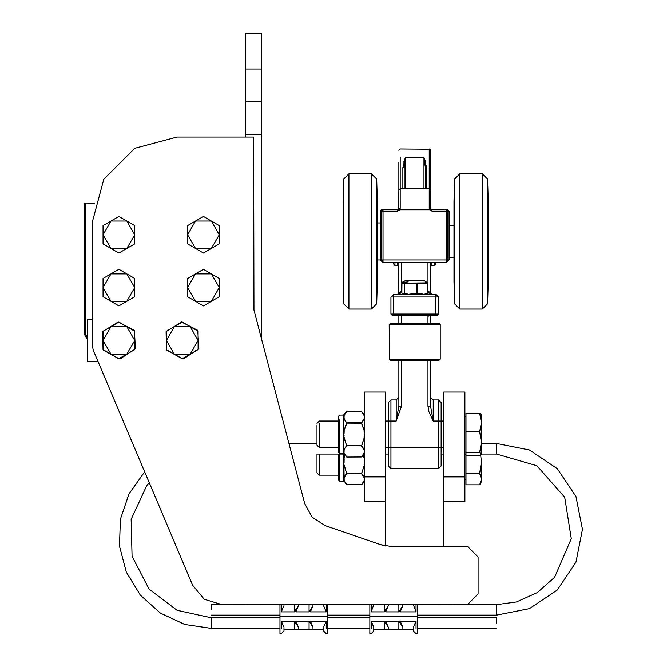<?xml version="1.0" encoding="UTF-8"?>
<svg xmlns="http://www.w3.org/2000/svg" width="667" height="667" viewBox="0 0 667 667"><rect width="100%" height="100%" fill="white"/><g stroke="black" fill="none" stroke-linecap="round" stroke-linejoin="round"><path stroke-width="1" d="M261.522 69.034L245.673 69.034L245.673 33.35L261.522 33.35L261.522 338.903M245.673 69.034L245.673 137.027L176.997 137.027L134.734 148.349L103.802 179.29L92.471 221.552L92.471 346.198L93.305 350.308L192.588 585.192L204.269 599.274L221.786 604.552L280.015 604.552L280.015 633.65L280.015 628.364L211.339 628.364L211.339 617.8L211.339 628.364L184.717 624.454L160.355 613.04L140.312 595.097L126.28 572.144L119.451 546.115L120.41 519.234L129.065 493.755L144.681 471.852L129.065 493.755L120.41 519.234L119.451 546.115L126.28 572.144L140.312 595.097L160.355 613.04L184.717 624.454L211.339 628.364L280.015 628.364M443.78 501.276L464.907 501.642L464.907 392.029L443.78 392.029L443.78 501.276L464.907 501.276M364.532 501.276L385.668 501.642L385.668 392.029L364.532 392.029L364.532 501.276L385.668 501.276M94.522 203.06L84.551 203.06L84.551 334.601L87.194 339.178M183.267 358.146L183.292 358.829L182.358 358.863L166.458 349.9L166.05 331.641L181.541 321.978L197.757 330.373L198.816 348.599L183.683 358.804L183.642 357.929M119.868 358.146L119.902 358.829L118.968 358.863L103.068 349.9L102.66 331.641L118.151 321.978L134.359 330.373L135.418 348.599L120.285 358.804L120.252 357.929M294.539 628.364L294.539 629.69L283.975 629.69L283.975 631.007L283.975 628.364M323.595 628.364L323.595 631.007L323.595 627.263L323.595 631.007L323.595 629.69L313.031 629.69L313.031 627.263L309.071 621.102L309.071 629.69L298.499 629.69L298.499 627.263L294.539 621.102L294.539 629.69L298.499 629.69L294.539 629.69M373.778 628.364L373.778 631.007L373.778 627.263L371.144 621.102L371.144 628.364M413.398 628.364L413.398 631.007L413.398 627.263L413.398 631.007L413.398 629.69L402.835 629.69L402.835 627.263L398.874 621.102L398.874 629.69L388.311 629.69L388.311 627.263L384.35 621.102L384.35 629.69L373.778 629.69M211.339 609.88L211.339 604.594L211.339 609.88M496.607 623.086L496.607 617.8L496.607 623.086M294.539 604.594L294.539 611.856L298.499 605.694L298.499 604.594M327.555 616.483L327.555 604.552L369.818 604.552L369.818 633.65L369.818 628.364L327.555 628.364L327.555 633.65L327.555 616.483L280.015 616.483M211.339 604.594L280.015 604.552M298.499 628.364L298.499 629.69M309.071 604.594L309.071 611.856L313.031 605.694L313.031 604.594M313.031 628.364L313.031 629.69L309.071 629.69L309.071 628.364M371.144 604.594L371.144 611.856L373.778 604.594M384.35 604.594L384.35 611.856L388.311 605.694L388.311 604.594M417.367 628.364L496.607 628.364L417.367 628.364L417.367 633.65L417.367 604.552L496.607 604.594L496.607 615.157L496.607 604.594L516.466 601.926L537.444 592.554L554.611 577.297L571.294 538.719L564.716 497.265L536.968 465.774L496.607 454.035L496.607 443.472L496.607 454.035L481.416 454.035L496.607 454.035M388.311 628.364L388.311 629.69L384.35 629.69L384.35 628.364M398.874 604.594L398.874 611.856L402.835 605.694L402.835 604.594M402.835 628.364L402.835 629.69L398.874 629.69L398.874 628.364M413.398 604.594L416.041 611.856L416.041 604.594M400.183 315.825L398.874 315.424L398.874 323.353L398.874 315.424L392.271 315.424L393.588 315.424L393.588 296.94L390.954 296.94L390.954 314.107L390.954 296.94L390.954 314.107L390.954 296.94L390.954 314.107L435.851 314.107L435.851 294.297L393.588 294.297L393.588 296.94L438.494 296.94L438.494 314.107L437.177 315.424L438.494 314.107L437.177 315.424L438.494 314.107L435.851 314.107L435.851 315.424L437.177 315.424L430.574 315.424L430.574 323.353L430.574 315.424L427.931 316.316L429.615 315.724M431.891 262.598L431.891 265.241L430.574 266.567L430.574 262.598L430.574 292.98L430.574 269.201M398.624 293.747L400.45 293.213L401.517 290.904L401.517 262.598M441.137 419.76L441.137 402.593L441.137 419.76M395.489 360.33L390.487 360.33L389.228 359.196L390.487 360.33L389.228 359.196L440.22 359.196L440.22 324.487L389.228 324.487L389.378 359.68L390.487 360.33L433.95 360.33M390.487 323.353L389.228 324.487L390.487 323.353L438.961 323.353L440.22 324.487L438.961 323.353M399.583 315.424L392.446 315.424M393.588 315.424L435.851 315.424L427.931 315.424L427.931 323.145L406.795 323.145M399.833 315.724L398.574 315.424M393.588 262.598L393.588 263.924L394.914 265.241L394.914 262.598M401.517 290.904L398.641 293.73L398.874 262.598L398.874 266.567L397.557 265.241L398.708 265.925M430.574 178.081L430.574 150.342L429.248 149.024L429.248 188.644L400.192 188.644L398.874 189.962L398.699 209.113L399.841 209.772L400.192 208.362L400.192 157.529M398.874 162.231L398.874 201.951M400.192 149.024L398.874 150.342L400.192 149.024L429.957 149.225L430.574 150.342L430.574 193.922M398.874 178.081L398.874 193.922L398.874 178.081M425.713 162.231L423.97 157.529L425.288 167.225L425.288 188.644L425.288 167.225L426.605 167.7L423.97 157.529L424.846 162.231M434.534 262.598L434.534 265.241L435.851 263.924L435.851 262.598M431.407 209.68L430.574 208.454L430.574 189.962L429.248 188.644L429.248 208.362L430.574 208.454L431.891 209.772L431.891 211.097L446.423 211.097L446.423 209.772L431.891 209.772L430.749 209.113L431.891 209.772M430.807 293.73L430.574 262.598M383.025 209.772L381.707 209.772L382.366 209.772L381.707 211.097L380.382 211.097L383.025 211.097L383.025 209.772L397.674 209.772L398.874 208.454L398.041 209.68L398.874 208.454L400.192 208.362M447.74 209.772L449.058 211.097L449.058 259.963L383.025 259.963L383.025 262.598L446.423 262.598L449.058 259.963L447.74 259.963L446.423 262.598L446.423 211.097L449.058 211.097L447.74 211.097L447.082 209.772L447.74 209.772L446.423 209.772M429.248 208.362L429.606 209.772L430.749 209.113M443.78 421.085L433.208 421.085L430.574 406.145L427.931 406.145L428.873 411.656L433.208 421.085L433.208 399.95L438.494 399.95L438.494 447.499L441.137 447.499L441.137 465.983L441.137 402.593L438.494 399.95L433.208 399.95L430.574 397.315L433.208 399.95M398.874 360.33L398.874 406.145L401.517 406.145L401.517 360.33M441.137 448.816L441.137 447.499L443.78 447.499M388.311 465.983L390.954 468.626L388.311 465.983L390.954 468.626L438.494 468.626L441.137 465.983L438.494 468.626L438.494 447.499L390.954 447.499L390.954 399.95L388.311 402.593L388.311 465.983L390.954 468.626L390.954 447.499L388.311 447.499L388.311 448.816L388.311 447.499L385.668 447.499M390.487 360.33L438.961 360.33L440.22 359.196M422.645 323.145L427.931 323.353M422.636 280.398L405.569 280.398L422.636 280.398M343.063 201.492L343.063 281.449L343.68 303.81L343.68 179.131L343.063 201.492L343.68 180.715M377.314 201.492L377.314 281.449L376.697 303.81L376.697 179.131L377.314 201.492M488.202 281.449L488.202 201.492L487.585 179.131L487.585 303.81L488.202 281.449M453.952 281.449L453.952 201.492L454.569 179.131L454.569 303.81L453.952 281.449M319.276 423.678L319.276 447.499L319.276 423.678M316.992 425.513L316.992 445.214L316.992 425.513M481.416 453.977L479.648 452.676L481.416 442.188L481.416 453.977M481.416 414.607L481.416 442.188L479.648 431.699L481.416 422.503L479.648 413.315L481.416 414.607M338.461 450.067L338.461 418.517L338.461 421.085L319.276 421.085L316.992 423.37M343.397 415.057L343.397 417.125L343.397 415.057L339.486 415.099L338.461 416.383L338.461 452.201L339.778 453.518L339.778 419.835M344.055 435.159L343.914 437.477L346.59 445.481L343.914 449.791L343.722 417.934L343.722 450.65L343.397 435.359M343.397 433.216L343.914 431.107L343.914 418.793L346.59 422.811L343.914 431.107L346.823 423.22L344.147 418.684L344.055 417.542L343.722 417.817L343.722 416.842L343.397 418.201M364.207 416.675L364.34 414.299L364.107 418.684L361.439 423.22L364.34 418.793L364.34 431.107L361.672 423.103M346.59 423.103L361.439 423.22L364.34 431.107L364.532 433.425L364.34 449.791L361.672 445.764L364.34 437.477L361.672 445.481M346.59 445.481L344.147 437.444M316.992 472.861L316.992 454.035L316.992 472.861L319.276 475.154L319.276 454.035L319.276 475.154L338.461 475.154L338.461 477.722M338.461 454.035L338.461 479.856L339.778 481.174L339.778 454.035M363.273 455.353L364.332 458.763L363.473 455.152M364.107 458.796L364.532 461.08L364.34 452.976L364.34 454.285L361.631 456.995L364.515 452.243M364.207 461.08L364.34 477.447L361.672 473.42L364.34 465.132L361.672 473.128M344.789 455.152L343.914 458.754L344.981 455.353M361.631 484.651L364.34 481.941L364.34 480.632L364.34 481.941L361.397 484.751L346.865 484.751L344.147 480.699L343.722 454.035M344.055 462.815L344.055 461.08L343.397 461.097L343.722 478.306L343.397 462.798M343.397 463.015L346.59 473.128L344.147 465.091M481.416 479.098L481.416 481.757L481.416 479.098L479.648 473.378L481.416 461.948L481.416 479.098L479.648 484.817L465.966 484.817L465.966 413.315L479.648 413.315L481.416 414.482M87.194 337.552L85.868 334.601L84.551 334.601L84.551 203.06M281.332 604.594L281.332 611.856L283.975 605.694M295.856 609.613L295.856 611.856L298.499 605.694M310.388 609.613L310.388 611.856L326.238 611.856L326.238 604.594M298.499 627.263L295.856 621.102L295.856 623.345M294.539 621.102L281.332 621.102L281.332 628.364M326.238 628.364L326.238 621.102L310.388 621.102L310.388 623.345M385.668 609.613L385.668 611.856L388.311 605.694M400.192 609.613L400.192 611.856L416.041 611.856M388.311 627.263L385.668 621.102L385.668 623.345M416.041 628.364L416.041 621.102L400.192 621.102L400.192 623.345M343.18 200.725L343.672 181.449L343.255 200.2M343.522 290.245L343.23 282.149M377.138 200.375L376.713 186.018M488.077 282.216L487.594 301.492L488.002 282.733M487.744 192.696L487.594 185.901M454.077 282.616L454.552 301.142L454.152 283.125M376.997 286.193L377.163 282.258M397.557 262.598L397.557 265.241L398.024 265.333M426.605 188.644L426.605 167.7M404.602 162.231L405.478 157.529L402.835 167.7L402.835 188.644M381.707 209.772L380.382 211.097L380.382 259.963L383.025 262.598L381.707 259.963L380.382 259.963L383.025 259.963L383.025 211.097L397.557 211.097L397.557 209.772L398.699 209.113M427.931 262.598L427.931 290.904L428.998 293.213L431.882 294.297L430.599 293.255M398.874 397.315L396.231 399.95L396.231 421.085L401.517 406.145M398.874 406.145L396.231 421.085L385.668 421.085M406.878 280.44L422.561 280.44M408.437 294.297L404.344 293.121L402.751 294.297L401.859 293.121L402.701 294.255M426.747 294.255L427.589 293.121L424.079 294.297L417.208 293.121L408.412 294.297L404.335 293.405L404.335 282.866L402.818 281.933L401.859 283.15L427.414 282.866L427.472 293.121L424.054 294.297M412.931 294.297L417.208 293.121L417.208 283.15L427.58 283.15L427.589 293.121L426.688 294.297M343.18 268.493L343.672 289.703L343.438 269.143M343.18 247.524L343.505 267.534L343.672 248.924L343.505 242.98L343.18 247.524L343.663 247.724M343.18 224.937L343.505 239.928L343.672 217.917L343.18 224.937L343.672 224.387M343.18 206.778L343.505 212.74L343.672 193.222L343.18 206.778L343.672 205.636M377.18 257.862L376.88 243.288L376.713 264.524L377.18 257.862L376.713 258.396M376.713 297.048L376.713 300.984M377.18 276.246L376.88 270.268L376.713 289.228L377.18 276.246L376.713 277.364M377.18 235.092L376.88 215.833L376.713 233.642L376.88 239.62L377.18 235.092L376.722 234.892M377.18 214.032L376.713 193.697L376.93 213.373M371.411 173.854L371.411 309.088L376.697 303.81L371.411 309.088L376.697 303.81L371.411 309.088L348.958 309.088L343.68 303.81L348.958 309.088L343.68 303.81L348.958 309.088L348.958 173.854L343.68 179.131L348.958 173.854L343.68 179.131L348.958 173.854L371.411 173.854L376.697 179.131L371.411 173.854M487.594 185.76L487.76 193.263M488.077 214.449L487.594 193.238L487.827 213.799M488.077 235.418L487.76 215.408L487.594 234.017L487.76 239.953L488.077 235.418L487.594 235.218M488.077 258.004L487.76 243.013L487.594 265.024L488.077 258.004L487.594 258.546M488.077 276.163L487.76 270.202L487.594 289.72L488.077 276.163L487.594 277.305M454.269 196.748L454.094 200.709M454.077 225.071L454.377 239.645L454.552 218.417L454.077 225.071L454.544 224.546M454.219 198.024L454.552 181.958M454.077 206.695L454.377 212.673L454.552 193.713L454.077 206.695L454.544 205.578M454.077 247.849L454.377 267.108L454.552 249.3L454.377 243.322L454.077 247.849L454.544 248.049M454.077 268.909L454.552 289.245L454.335 269.56M459.846 309.088L459.846 173.854L454.569 179.131L459.846 173.854L454.569 179.131L459.846 173.854L482.299 173.854L487.585 179.131L482.299 173.854L487.585 179.131L482.299 173.854L482.299 309.088L487.585 303.81L482.299 309.088L487.585 303.81L482.299 309.088L459.846 309.088L454.569 303.81L459.846 309.088M343.722 451.759L343.722 453.835L343.914 449.791L346.823 445.364L361.672 445.764M343.397 451.451L343.914 454.285L344.055 451.901L343.397 451.451M364.532 416.967L364.34 415.608L361.397 411.489L346.757 411.506L343.914 415.608L343.914 414.299L343.722 416.842L343.914 415.608L346.832 411.556M339.778 448.741L339.778 453.518L343.622 453.61L346.865 457.095L344.147 453.043M343.397 454.035L343.397 460.872L343.914 454.285M343.397 478.039L343.722 481.491L343.914 477.447L346.823 473.02L361.672 473.42M339.778 476.396L339.778 481.174L338.461 479.856M344.147 480.699L343.914 481.941L343.813 480.34M343.672 185.751L343.505 193.247M454.377 289.536L454.552 296.923M487.594 297.19L487.76 289.695M496.607 615.157L529.456 608.629L557.304 590.02L575.913 562.173L582.449 529.315L575.913 496.465L557.312 468.618L529.456 450.008L496.607 443.472L529.456 450.008L557.312 468.618L575.913 496.465L582.449 529.315L575.913 562.173L557.304 590.02L529.456 608.629L496.607 615.157L417.367 615.157M376.88 212.648L376.713 204.952M376.713 278.056L376.872 270.477M343.672 204.977L343.513 212.523M454.377 270.293L454.552 277.989M454.552 204.877L454.394 212.456M454.552 185.893L454.377 193.413M487.594 277.964L487.744 270.418M192.588 585.192L149.216 482.574L146.64 485.734L131.157 519.318L132.024 556.286L149.075 589.094L177.055 610.28L211.339 617.8L280.015 617.8M376.813 239.061L376.747 215.641M343.572 243.547L343.638 267.709M454.452 243.88L454.51 267.292M487.685 239.395L487.627 215.233M376.747 267.267L376.813 243.847M343.638 215.199L343.572 239.37M454.552 233.667L454.452 239.086M487.627 267.734L487.685 243.572M430.574 315.424L429.456 315.741M397.557 265.241L394.614 265.208L393.588 263.924M430.732 265.925L431.582 265.283L435.117 265.107L435.851 263.924L434.534 265.241L435.851 263.924M364.532 414.766L361.739 411.697M346.59 445.764L361.439 445.931L364.107 449.892L364.207 451.034L364.107 453.043L361.439 457.003L346.865 457.095L361.672 456.953M346.865 484.751L361.397 484.751L346.573 484.592M304.761 503.635L312.181 517.142L325.087 525.554L312.181 517.142L304.761 503.635L253.944 310.038L253.602 137.027L176.997 137.027L134.734 148.349L103.802 179.29L92.471 221.552M398.849 293.255L397.557 294.297L398.874 292.98L398.699 293.63M343.322 198.458L343.23 200.775M454.119 282.566L454.219 284.926M454.51 215.674L454.552 218.476M487.936 284.484L488.036 282.166M488.036 200.784L487.936 198.466M339.778 415.057L338.461 416.383M343.722 481.491L343.914 481.941L343.397 481.174L339.778 481.174L343.397 481.174M443.78 546.44L443.78 501.642M438.494 604.594L467.55 604.552L478.114 593.989L478.114 557.003L467.55 546.44L390.979 546.44L380.649 544.714L385.668 545.99L385.668 501.642M92.471 319.285L87.194 319.285L87.194 361.547L98.057 361.547L144.681 471.852M327.555 604.552L369.818 604.552M478.114 593.989L478.114 557.003M221.786 604.552L467.55 604.552M380.649 544.714L325.087 525.554M443.78 476.555L464.907 476.555M364.532 476.555L385.668 476.555M126.813 221.035L134.734 225.604L134.734 234.759L126.813 221.035L110.964 221.035L118.884 216.458L126.813 221.035M134.734 243.905L126.813 248.483L134.734 234.759L134.734 243.905M118.884 253.06L110.964 248.483L126.813 248.483L118.884 253.06M103.043 234.759L103.043 225.604L110.964 221.035L103.043 234.759L110.964 248.483L103.043 243.905L103.043 234.759M126.813 273.862L134.734 278.439L134.734 287.585L126.813 273.862L110.964 273.862L118.884 269.285L126.813 273.862M134.734 296.74L126.813 301.309L134.734 287.585L134.734 296.74M118.884 305.886L110.964 301.309L126.813 301.309L118.884 305.886M103.043 287.585L103.043 278.439L110.964 273.862L103.043 287.585L110.964 301.309L103.043 296.74L103.043 287.585M211.339 221.035L219.26 225.604L219.26 234.759L211.339 221.035L195.489 221.035L203.41 216.458L211.339 221.035M219.26 243.905L211.339 248.483L219.26 234.759L219.26 243.905M203.41 253.06L195.489 248.483L211.339 248.483L203.41 253.06M187.56 234.759L187.56 225.604L195.489 221.035L187.56 234.759L195.489 248.483L187.56 243.905L187.56 234.759M211.339 273.862L219.26 278.439L219.26 287.585L211.339 273.862L195.489 273.862L203.41 269.285L211.339 273.862M219.26 296.74L211.339 301.309L219.26 287.585L219.26 296.74M203.41 305.886L195.489 301.309L211.339 301.309L203.41 305.886M187.56 287.585L187.56 278.439L195.489 273.862L187.56 287.585L195.489 301.309L187.56 296.74L187.56 287.585M190.203 326.688L198.132 331.266L198.132 340.412L190.203 326.688L174.354 326.688L182.283 322.111L190.203 326.688M198.132 349.566L190.203 354.135L198.132 340.412L198.132 349.566M182.283 358.713L174.354 354.135L190.203 354.135L182.283 358.713M166.433 340.412L166.433 331.266L174.354 326.688L166.433 340.412L174.354 354.135L166.433 349.566L166.433 340.412M126.813 326.688L134.734 331.266L134.734 340.412L126.813 326.688L110.964 326.688L118.884 322.111L126.813 326.688M134.734 349.566L126.813 354.135L134.734 340.412L134.734 349.566M118.884 358.713L110.964 354.135L126.813 354.135L118.884 358.713M103.043 340.412L103.043 331.266L110.964 326.688L103.043 340.412L110.964 354.135L103.043 349.566L103.043 340.412M309.071 611.856L295.856 611.856M294.539 611.856L281.332 611.856M295.856 621.102L309.071 621.102M281.332 621.102L283.975 627.263M310.388 621.102L313.031 627.263M313.031 605.694L310.388 611.856M326.238 611.856L323.595 605.694M323.595 627.263L326.238 621.102M369.818 616.483L417.367 616.483M398.874 611.856L385.668 611.856M384.35 611.856L371.144 611.856M371.144 621.102L384.35 621.102M385.668 621.102L398.874 621.102M400.192 621.102L402.835 627.263M402.835 605.694L400.192 611.856M413.398 627.263L416.041 621.102M402.835 167.7L404.16 167.225L405.478 157.529L403.735 162.231M400.192 188.644L398.874 189.962M429.248 188.644L430.574 189.962M431.557 209.73L430.574 208.454L430.815 209.221M441.137 402.593L438.494 399.95M377.18 285.309L376.847 290.529M454.077 197.632L454.41 192.413M364.34 418.793L364.207 417.542M408.829 315.216L420.619 315.216M404.16 167.225L404.16 188.644M430.574 406.145L430.574 360.33M397.882 209.73L398.874 208.454L398.624 209.221M430.574 292.98L427.931 290.904M429.131 293.338L428.548 292.713M435.851 294.297L438.494 296.94L435.851 294.297M390.954 296.94L393.588 294.297L390.954 296.94M438.494 314.107L437.177 315.424L438.494 314.107M390.954 314.107L392.271 315.424M396.231 399.95L390.954 399.95M453.952 225.621L449.058 225.621M380.382 222.978L377.314 222.978M425.538 282.266L426.622 281.933L427.539 282.983L423.878 280.398M403.902 282.266L408.237 281.874M403.577 294.297L404.335 293.405L404.344 283.15L416.883 283.15L416.883 293.121L420.402 294.297M343.322 290.253L343.18 285.026L343.322 290.253M376.997 196.74L377.18 197.632L376.997 196.74M487.936 192.68L488.077 197.916L487.936 192.68M343.605 292.73L343.555 290.07L343.605 292.73M343.605 243.272L343.605 239.661L343.605 243.272M343.605 191.904L343.647 189.37L343.605 191.904M343.505 289.72L343.33 284.517M376.713 185.885L376.713 181.874M377.113 199.817L377.18 200.325M376.713 200.534L377.038 199.892M376.713 205.561L377.18 206.678M376.713 204.852L376.722 192.996M376.713 219.618L377.038 218.518M376.713 224.521L377.18 225.054M376.788 238.494L377.038 239.62M376.713 289.228L376.713 277.964M376.93 269.543L377.18 268.893M376.722 289.928L376.713 289.103M376.713 282.391L377.038 283.033M376.713 301.059L376.713 296.907M377.113 283.116L377.18 282.608M376.788 244.414L377.038 243.288M376.722 248.024L377.18 247.824M376.713 263.298L377.038 264.399M343.672 181.449L343.672 185.885M343.372 197.007L343.18 197.916M343.505 212.74L343.313 215.966M343.672 193.222L343.672 205.069M343.438 213.782L343.18 214.432M343.663 192.538L343.672 193.347M343.505 194.772L343.672 195.239M343.672 200.634L343.322 199.975M343.597 238.769L343.322 239.937M343.505 239.928L343.58 239.311M343.663 235.193L343.18 235.393M343.505 215.383L343.655 216.158M343.672 219.518L343.322 218.384M343.672 263.398L343.322 264.532M343.505 267.534L343.655 266.75M343.672 258.529L343.18 257.979M343.505 242.98L343.58 243.597M343.597 244.147L343.322 242.971M343.672 282.291L343.322 282.95M343.505 288.152L343.672 287.685M343.672 277.289L343.18 276.146M343.372 285.926L343.18 285.017M343.255 282.725L343.18 282.216M487.66 190.212L487.702 192.863L487.66 190.212M487.66 239.661L487.66 243.272L487.66 239.661M487.66 291.029L487.619 293.563L487.66 291.029M454.269 286.201L454.077 285.309M454.552 297.057L454.544 301.059M454.544 282.408L454.219 283.05M454.544 277.372L454.077 276.255M454.552 278.089L454.544 289.945M454.544 263.323L454.219 264.424M454.544 258.412L454.077 257.887M454.477 244.447L454.219 243.322M454.552 193.713L454.552 204.977M454.335 213.398L454.077 214.049M454.544 193.013L454.552 193.839M454.544 200.55L454.219 199.9M454.219 198.049L454.377 193.397M454.544 181.883L454.552 186.026M454.152 199.825L454.077 200.333M454.477 238.519L454.219 239.645M454.544 233.683L454.552 218.417M454.544 234.917L454.077 235.118M454.544 219.643L454.219 218.534M487.594 301.492L487.594 297.057M487.885 285.926L488.077 285.026M487.76 270.202L487.952 266.975M487.827 269.16L488.077 268.509M487.594 289.72L487.594 277.914M487.76 288.169L487.594 287.702M487.594 282.308L487.936 282.966M487.66 244.172L487.936 243.005M487.76 243.013L487.685 243.63M487.594 247.749L488.077 247.549M487.76 267.559L487.602 266.783M487.594 263.423L487.936 264.557M487.594 219.535L487.936 218.401M487.76 215.408L487.602 216.183M487.594 224.412L488.077 224.962M487.76 239.953L487.685 239.336M487.66 238.794L487.936 239.962M487.594 200.65L487.936 199.983M487.76 194.789L487.594 195.256M487.594 193.238L487.594 192.555M487.594 205.644L488.077 206.795M487.594 205.002L487.594 193.297M488.002 200.208L488.077 200.725M465.966 455.269L479.648 455.269L481.341 454.227M465.966 431.699L479.648 431.699M465.966 452.676L479.648 452.676M343.397 450.383L344.055 451.034L344.147 449.892M343.397 435.142L343.397 433.442M344.147 418.684L343.397 418.076M344.055 417.542L344.055 416.675L343.397 417.225M346.59 422.811L361.672 422.811M361.672 411.631L363.332 413.59M364.107 449.892L364.207 451.034M364.207 451.901L364.532 451.617L364.207 451.901M364.107 453.043L364.482 452.534M346.59 411.631L343.914 414.299M343.922 415.591L344.964 413.54M343.914 452.976L346.59 456.953L343.914 452.976M344.147 477.547L346.823 473.587L361.439 473.587L364.107 477.547L364.532 479.448M364.34 480.64L363.332 482.641L364.34 480.64M343.914 480.632L343.722 479.39L343.914 480.632L346.823 484.659L344.964 482.691M361.672 484.609L364.34 480.632L364.532 479.273L364.34 480.632L361.397 484.751M364.207 478.689L364.34 477.447M344.055 479.556L343.397 479.006L343.397 478.156L344.055 478.689M481.416 461.948L480.69 454.786M465.966 473.378L479.648 473.378M261.522 134.384L245.673 134.384M261.522 101.201L245.673 101.201M443.78 476.922L464.907 476.922M364.532 476.922L385.668 476.922M85.868 334.601L85.868 203.06M423.97 188.644L423.97 157.529L405.478 157.529L405.478 188.644M397.557 211.097L399.841 209.772L429.606 209.772L431.891 211.097M381.707 259.963L381.707 211.097M427.931 360.33L427.931 406.145M438.494 468.626L441.137 465.983M447.74 259.963L447.74 211.097M402.751 294.297L401.859 293.121L401.859 283.15L405.569 280.398M427.589 283.15L427.589 293.121M401.976 283.15L401.859 293.121M376.88 195.239L376.713 195.706M377.055 215.549L376.872 212.431M376.88 215.833L376.722 216.608M376.88 239.62L376.805 239.003M376.88 270.268L377.055 267.375M376.88 287.685L376.713 287.219M376.88 243.288L376.805 243.914M376.88 267.083L376.722 266.308M454.377 289.561L454.219 284.909M454.377 287.702L454.544 287.235M454.21 267.392L454.394 270.502M454.377 267.108L454.535 266.333M454.377 243.322L454.452 243.939M454.377 212.673L454.21 215.566M454.377 195.256L454.544 195.723M454.377 239.645L454.452 239.028M454.377 215.858L454.535 216.633M344.055 416.675L344.147 415.533M344.055 433.425L344.147 431.14M346.823 411.572L361.439 411.572L364.107 415.533M364.107 431.14L364.207 433.425M364.207 435.159L364.107 437.444M344.055 451.901L344.055 451.034M343.397 479.006L343.397 478.156M364.207 462.815L364.107 465.091M364.207 479.556L364.107 480.699M344.055 461.08L344.147 458.796M343.763 454.035L316.992 454.035M281.332 633.65L283.975 631.007L281.332 633.65L280.015 633.65M326.238 633.65L323.595 631.007L326.238 633.65L327.555 633.65M371.144 633.65L373.778 631.007L371.144 633.65L369.818 633.65M416.041 633.65L413.398 631.007L416.041 633.65L417.367 633.65M369.818 615.157L327.555 615.157M280.015 615.157L211.339 615.157M385.668 454.035L388.311 454.035M441.137 454.035L443.78 454.035M464.907 454.035L465.966 454.035M288.969 443.472L316.992 443.472M481.416 443.472L496.607 443.472M496.607 617.8L417.367 617.8M369.818 617.8L327.555 617.8M369.818 628.364L327.555 628.364M323.595 629.69L309.071 629.69M388.311 629.69L384.35 629.69M402.835 629.69L398.874 629.69M398.491 265.633L398.874 266.517M431.891 265.241L431.424 265.333M430.957 265.633L430.574 266.517M453.952 257.32L449.058 257.32M380.382 259.963L377.314 259.963M401.517 315.424L401.517 323.145M453.952 201.492L454.569 180.715L453.952 201.492M343.322 198.433L343.505 193.222M343.313 266.958L343.663 290.387M343.505 289.703L343.322 284.492M487.936 284.509L487.76 289.711M487.594 290.403L487.594 289.661M487.952 215.983L487.594 205.052M487.76 193.238L487.936 198.449M338.461 447.499L319.276 447.499L316.992 445.214M465.966 416.458L464.907 416.458M465.966 452.118L464.907 452.118M364.34 454.285L364.532 453.818M481.416 481.757L479.648 484.817M465.966 479.773L464.907 479.773"/></g></svg>
